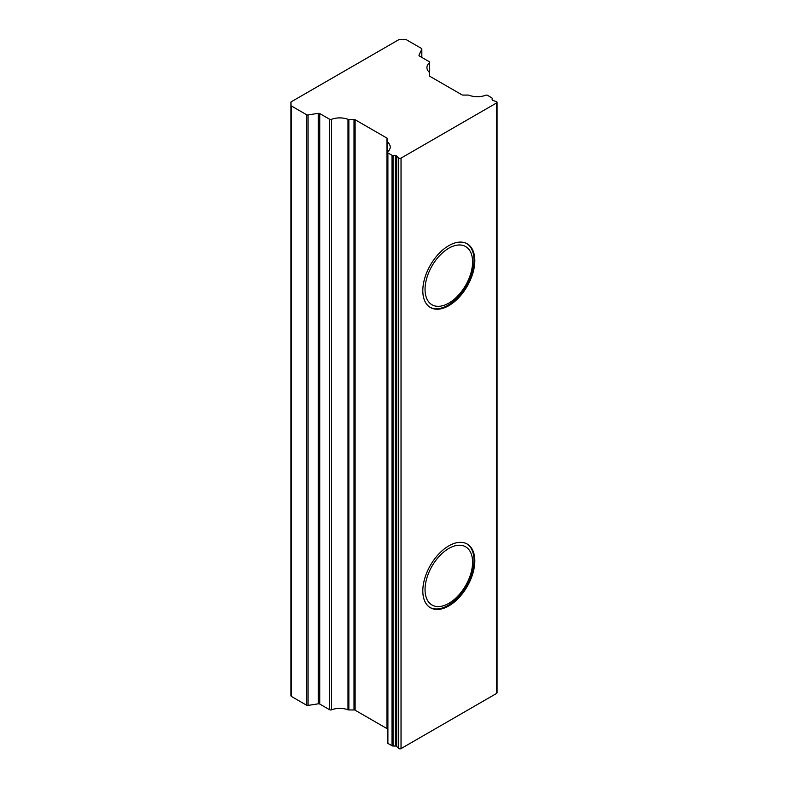 <?xml version="1.0" encoding="UTF-8"?>
<svg xmlns="http://www.w3.org/2000/svg" width="788" height="788" viewBox="0 0 788 788"><rect width="100%" height="100%" fill="white"/><g stroke="black" fill="none" stroke-linecap="round" stroke-linejoin="round"><path stroke-width="1.18" d="M448.815 245.629A36.77 21.227 120 0 0 424.791 278.036A36.77 21.227 120 0 0 430.425 307.497A36.77 21.227 120 0 0 467.195 286.271A36.77 21.227 120 0 0 467.195 243.807A36.77 21.227 120 0 0 448.815 245.629M401.033 158.122L496.588 102.952A1.537 0.886 180 0 0 497.041 102.322A1.537 0.886 180 0 0 496.263 101.553L492.904 100.45A1.537 0.886 0 0 1 492.136 99.692L492.116 98.352A1.537 0.886 180 0 0 491.673 97.732L487.585 95.368A1.537 0.886 0 0 0 485.654 95.259A15.011 8.668 180 0 1 468.968 95.22A1.537 0.886 0 0 0 468.111 95.072L462.989 95.072A1.537 0.886 180 0 1 461.906 94.806L430.081 76.436A1.537 0.886 180 0 1 429.637 75.815L429.637 72.821A1.537 0.886 0 0 0 429.381 72.338A15.011 8.668 180 0 1 426.919 67.581A15.011 8.668 180 0 1 429.411 62.794A1.537 0.886 0 0 0 429.667 62.301A1.537 0.886 0 0 0 429.224 61.681L419.433 56.027A1.537 0.886 180 0 1 418.98 55.396A1.537 0.886 180 0 1 419.029 55.17L421.777 49.25A1.537 0.886 0 0 0 421.826 49.023A1.537 0.886 0 0 0 421.383 48.393L406.253 39.656A1.537 0.886 0 0 0 405.17 39.4L399.299 39.4L290.959 101.948L290.959 105.336A1.537 0.886 0 0 0 291.412 105.966L306.542 114.703A1.537 0.886 0 0 0 308.019 114.93L318.273 113.344A1.537 0.886 180 0 1 319.751 113.57L329.551 119.224A1.537 0.886 0 0 0 331.472 119.333A15.011 8.668 180 0 1 348.01 119.323A1.537 0.886 0 0 0 348.857 119.461L354.029 119.461A1.537 0.886 180 0 1 355.112 119.727L386.938 138.097A1.537 0.886 180 0 1 387.381 138.718L387.381 141.673A1.537 0.886 0 0 0 387.647 142.175A15.011 8.668 180 0 1 390.208 147.021A15.011 8.668 180 0 1 387.716 151.808A1.537 0.886 0 0 0 387.46 152.291A1.537 0.886 0 0 0 387.903 152.921L392 155.275A1.537 0.886 180 0 0 393.074 155.541L395.389 155.551A1.537 0.886 0 0 1 396.709 155.994L398.62 157.935A1.537 0.886 180 0 0 401.033 158.122L401.033 748.6L496.588 693.43L496.588 102.952M448.815 545.877A36.77 21.227 120 0 0 424.791 578.274A36.77 21.227 120 0 0 430.425 607.745A36.77 21.227 120 0 0 467.195 586.508A36.77 21.227 120 0 0 467.195 544.055A36.77 21.227 120 0 0 448.815 545.877M429.637 75.815L429.637 72.821M387.903 152.921L387.903 743.399L392 745.763L392 155.275M387.46 732.426A1.537 0.886 180 0 1 387.381 732.16L387.381 141.673M355.112 119.727L355.112 710.205L386.938 728.575L386.938 138.097M348.857 119.461L348.857 709.949L354.029 709.949L354.029 119.461M331.472 119.333L331.472 709.821A15.011 8.668 180 0 1 348.01 709.801L348.01 119.323M319.751 113.57L319.751 704.048L329.551 709.702L329.551 119.224M308.019 114.93L308.019 705.408L318.273 703.822L318.273 113.344M291.412 105.966L291.412 696.444L306.542 705.181L306.542 114.703M291.412 696.444A1.537 0.886 180 0 1 290.959 695.814L290.959 105.336M387.903 743.399A1.537 0.886 180 0 1 387.46 742.769L387.46 152.291M387.381 729.205A1.537 0.886 0 0 0 386.938 728.575M355.112 710.205A1.537 0.886 0 0 0 354.029 709.949M348.857 709.949A1.537 0.886 180 0 1 348.01 709.801M331.472 709.821A1.537 0.886 180 0 1 329.551 709.702M319.751 704.048A1.537 0.886 0 0 0 318.273 703.822M308.019 705.408A1.537 0.886 180 0 1 306.542 705.181M497.041 102.322L497.041 692.81A1.537 0.886 180 0 1 496.588 693.43M401.033 748.6A1.537 0.886 180 0 1 398.62 748.413L396.709 746.472A1.537 0.886 0 0 0 395.389 746.029L393.074 746.019A1.537 0.886 180 0 1 392 745.763M466.791 543.828A36.77 21.227 -60 0 1 471.913 573.418A36.77 21.227 -60 0 1 447.998 605.45A36.77 21.227 -60 0 1 430.021 607.499M448.815 603.352A33.618 19.414 -60 0 1 428.229 574.058A33.618 19.414 -60 0 1 469.402 550.29A33.618 19.414 -60 0 1 448.815 603.352M466.791 243.581A36.77 21.227 -60 0 1 471.913 273.17A36.77 21.227 -60 0 1 447.998 305.212A36.77 21.227 -60 0 1 430.021 307.261M448.815 303.104A33.618 19.414 -60 0 1 428.229 273.81A33.618 19.414 -60 0 1 469.402 250.042A33.618 19.414 -60 0 1 448.815 303.104M421.777 57.386L421.777 49.25M429.411 72.368L429.411 62.794M387.647 142.175L387.647 151.867M393.074 746.019L393.074 155.541M395.389 746.029L395.389 155.551M396.709 746.472L396.709 155.994M398.62 748.413L398.62 157.935M421.826 57.416L421.826 49.023M429.667 75.993L429.667 62.301"/></g></svg>
